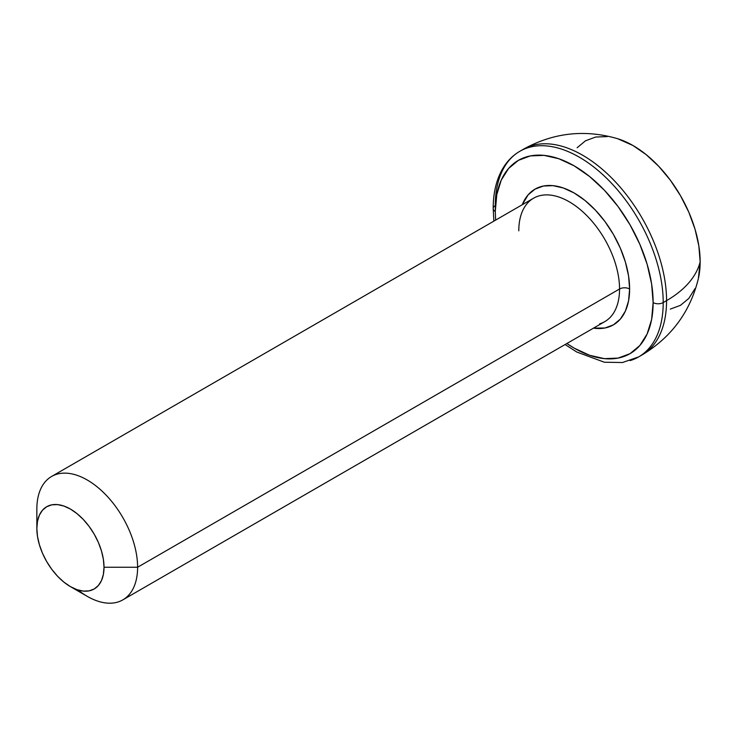 <?xml version="1.0" encoding="UTF-8"?>
<svg xmlns="http://www.w3.org/2000/svg" width="737" height="737" viewBox="0 0 737 737"><rect width="100%" height="100%" fill="white"/><g stroke="black" fill="none" stroke-linecap="round" stroke-linejoin="round"><path stroke-width="1.11" d="M599.678 323.819A71.24 41.134 -120 0 0 619.55 288.996L137.607 567.25L104.018 567.25A47.5 27.426 60 0 1 70.439 586.634A47.5 27.426 60 0 1 36.85 528.466L37.495 536.407L39.411 544.781L42.506 553.284L46.689 561.566L51.774 569.332L57.578 576.27L63.879 582.11L70.439 586.634L76.989 589.674L83.29 591.102L89.094 590.871L94.179 588.992L98.362 585.528L101.466 580.609L103.373 574.436L104.018 567.25L103.373 559.309L101.466 550.926L98.362 542.432L94.179 534.15L89.094 526.384L83.29 519.447L76.989 513.606L70.439 509.074L63.879 506.043L57.578 504.605L51.774 504.836L46.689 506.724L42.506 510.188L39.411 515.099L37.495 521.271L36.85 528.466L36.85 509.074L36.85 528.466A47.5 27.426 60 0 1 70.439 509.074A47.5 27.426 60 0 1 104.018 567.25L137.607 567.25A71.24 41.134 -120 0 0 87.224 479.99A71.24 41.134 -120 0 0 36.85 509.074A71.24 41.134 60 0 1 51.608 476.461A71.24 41.134 60 0 1 106.506 495.55A71.24 41.134 60 0 1 137.607 567.25L619.55 288.996A7.121 4.109 180 0 1 629.619 288.996A78.371 45.243 60 0 1 593.506 328.131L604.994 327.983L613.387 324.879L620.287 319.158L625.4 311.051L628.56 300.871L629.619 288.996A7.121 4.109 0 0 0 619.55 288.996A71.24 41.134 -120 0 0 588.448 217.304A71.24 41.134 -120 0 0 533.551 198.216L51.608 476.461M617.643 138.703L632.982 145.511L646.082 154.567L658.685 166.258L670.302 180.132L680.472 195.655L688.828 212.228L695.037 229.216L698.86 245.974L700.15 261.856A118.74 68.55 180 0 1 666.561 300.632A118.74 68.55 0 0 0 700.15 261.856A94.99 54.842 -120 0 0 617.901 138.786C584.957 129.113 553.404 132.623 523.233 149.325A118.74 68.559 60 0 1 614.732 181.136A118.74 68.559 60 0 1 666.561 300.632L663.208 302.575L666.561 300.632A118.74 68.559 -120 0 0 614.732 181.136A118.74 68.559 -120 0 0 523.233 149.325L519.871 151.269C512.464 155.59 506.522 161.762 502.054 169.786C496.139 180.602 493.191 193.518 493.2 208.534A7.121 4.109 180 0 1 495.282 205.623A118.74 68.559 60 0 1 519.871 151.269A118.74 68.559 60 0 1 611.378 183.08A118.74 68.559 60 0 1 663.208 302.575A7.121 4.109 180 0 1 653.129 302.575A111.619 64.441 60 0 1 566.864 343.506L574.206 348.14L589.6 355.28L604.414 358.643L618.057 358.099L630.015 353.668L639.827 345.524L647.123 333.981L651.619 319.48L653.129 302.575L651.619 283.92L647.123 264.233L639.827 244.26L630.015 224.785L618.057 206.544L604.414 190.247L589.6 176.511L574.206 165.871L558.812 158.731L544.007 155.369L530.354 155.912L518.397 160.344L508.585 168.487L501.289 180.031L496.802 194.54L495.282 211.436A7.121 4.109 180 0 1 493.2 208.534A7.121 4.109 0 0 0 495.282 211.436A111.619 64.441 60 0 1 574.206 165.871A111.619 64.441 60 0 1 653.129 302.575A7.121 4.109 0 0 0 663.208 302.575A118.74 68.559 -120 0 0 616.528 188.755A118.74 68.559 -120 0 0 528.392 147.593M577.135 147.741L585.482 140.804L595.662 137.036L607.279 136.575M630.098 360.605A118.74 68.559 -120 0 0 663.208 302.575A118.74 68.559 60 0 1 638.611 356.929L641.973 354.994A118.74 68.559 -120 0 0 666.561 300.632A118.74 68.559 60 0 1 641.973 354.994C671.527 337.214 690.348 311.65 698.436 278.273A94.99 54.842 -120 0 0 700.15 261.856L698.372 278.54M695.037 288.582L688.828 298.411L680.472 305.339L670.302 309.107M495.282 211.436L495.623 220.114M522.257 204.729L528.134 194.854L535.025 189.142L543.418 186.028L552.999 185.65L563.4 188.009L574.206 193.02L585.021 200.492L595.413 210.137L604.994 221.579L613.387 234.384L620.287 248.056L625.4 262.077L628.56 275.905L629.619 288.996A78.371 45.243 60 0 0 584.008 199.69A78.371 45.243 60 0 0 522.257 204.729M70.439 586.634L87.224 596.334A71.24 41.134 -120 0 0 137.607 567.25A71.24 41.134 60 0 1 122.849 599.863A71.24 41.134 60 0 1 77.975 589.996M122.849 599.863L604.791 321.618A71.24 41.134 -120 0 0 619.55 288.996A71.24 41.134 -120 0 0 591.535 220.704A71.24 41.134 -120 0 0 538.655 196.014A71.24 41.134 -120 0 0 518.793 230.828M493.2 208.534L493.864 221.128M565.104 344.529L576.749 352.01L604.368 362.236L622.507 362.521L638.611 356.929"/></g></svg>
